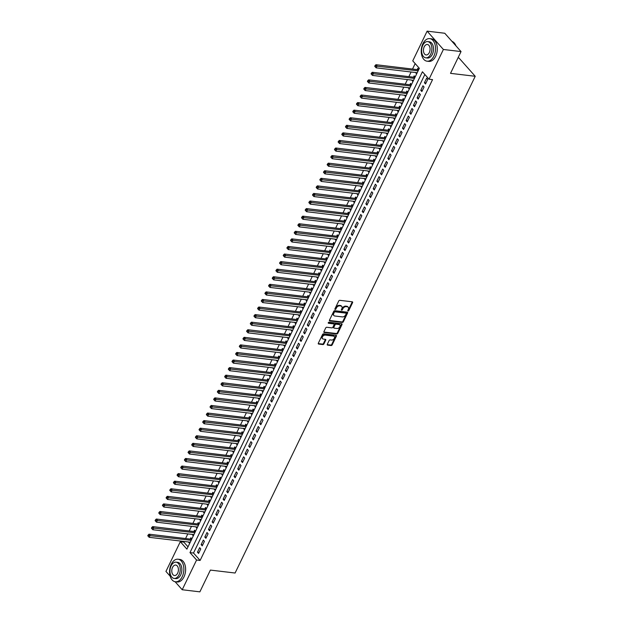 <?xml version="1.0" encoding="UTF-8"?>
<svg xmlns="http://www.w3.org/2000/svg" width="623" height="623" viewBox="0 0 623 623"><rect width="100%" height="100%" fill="white"/><g stroke="black" fill="none" stroke-linecap="round" stroke-linejoin="round"><path stroke-width="0.93" d="M348.047 310.994A0.623 0.428 138.4 0 0 348.787 310.534L352.602 302.638A0.896 0.607 138.4 0 0 352.268 301.812L339.792 300.325A0.896 0.607 138.4 0 0 338.741 300.987L334.925 308.883A0.623 0.428 138.4 0 0 335.898 309L336.389 307.98A2.858 1.955 138.4 0 1 339.761 305.862L340.797 305.986A2.858 1.955 138.4 0 1 341.778 306.469A2.858 1.955 138.4 0 1 341.863 308.626L341.373 309.654A0.623 0.428 138.4 0 0 342.339 309.763L342.837 308.743A2.858 1.955 138.4 0 1 346.201 306.633L347.245 306.757A2.858 1.955 138.4 0 1 348.226 307.24A2.858 1.955 138.4 0 1 348.312 309.397L347.813 310.418A0.623 0.428 138.4 0 0 348.047 310.994M347.782 310.488A0.623 0.428 138.4 0 0 348.343 310.036L352.159 302.139A0.896 0.607 138.4 0 0 352.252 301.805M334.894 308.953A0.623 0.428 138.4 0 0 335.454 308.502L335.953 307.482L336.389 307.98M341.342 309.724A0.623 0.428 138.4 0 0 341.902 309.273L342.393 308.253L342.837 308.743M327.293 344.309A0.896 0.607 138.4 0 0 327.628 345.134L331.125 345.555A0.896 0.607 138.4 0 0 332.176 344.893L336.412 336.116A0.896 0.607 138.4 0 0 336.085 335.291L323.61 333.811A0.896 0.607 138.4 0 0 322.558 334.473L318.314 343.242A0.896 0.607 138.4 0 0 318.649 344.067L322.878 344.574A0.896 0.607 138.4 0 0 323.929 343.912L325.743 340.158A0.896 0.607 138.4 0 0 325.408 339.333L323.314 339.083A2.383 1.635 138.4 0 1 322.488 338.678A2.383 1.635 138.4 0 1 322.753 336.342A2.383 1.635 138.4 0 1 325.237 335.104L333.445 336.085A2.383 1.635 138.4 0 1 334.271 336.482A2.383 1.635 138.4 0 1 334.014 338.819A2.383 1.635 138.4 0 1 331.529 340.057L330.159 339.893A0.896 0.607 138.4 0 0 329.108 340.555L327.293 344.309M170.165 576.182L165.944 571.423L180.312 541.699L186.908 549.128L419.349 68.304L412.753 60.867L427.121 31.15L444.767 33.253L461.043 51.577L450.515 73.35L475.224 76.286L235.097 573.02L210.387 570.084L199.866 591.85L182.212 589.747L175.094 581.726M461.043 51.577L443.389 49.482L429.029 79.199L422.425 71.77L189.984 552.601L196.58 560.03L182.212 589.747M424.847 74.487L193.512 553.022L200.115 560.451L432.557 79.619L429.029 79.199M200.115 560.451L196.58 560.03M342.3 322.434A0.896 0.607 138.4 0 0 343.351 321.772L347.587 313.003A0.896 0.607 138.4 0 0 347.252 312.178L334.785 310.698A0.896 0.607 138.4 0 0 333.733 311.352L329.489 320.129A0.896 0.607 138.4 0 0 329.824 320.954L342.3 322.434L341.856 321.943A0.896 0.607 138.4 0 0 342.907 321.281L347.151 312.512A0.896 0.607 138.4 0 0 347.237 312.178M342.004 324.56L337.759 333.336A0.896 0.607 138.4 0 1 336.708 333.99L324.24 332.511A0.896 0.607 138.4 0 1 323.905 331.685L325.72 327.932A0.896 0.607 138.4 0 1 326.771 327.27L331.833 327.869A0.896 0.607 138.4 0 0 332.884 327.207L334.084 324.723A0.896 0.607 138.4 0 0 333.749 323.898L328.485 323.267A0.623 0.428 138.4 0 1 328.991 322.231L341.669 323.734A0.896 0.607 138.4 0 1 342.004 324.56L341.56 324.069L337.323 332.838L337.759 333.336M188.808 542.026L190.124 542.477M191.861 538.879L190.872 537.758L190.233 539.09M192.468 534.456L193.784 534.908M195.521 531.31L194.532 530.189L193.893 531.512M196.128 526.887L197.444 527.331M199.181 523.733L198.192 522.619L197.553 523.943M199.788 519.309L201.104 519.761M202.841 516.163L201.852 515.042L201.213 516.374M203.448 511.74L204.765 512.192M206.501 508.594L205.512 507.472L204.874 508.796M207.109 504.163L208.425 504.614M210.169 501.017L209.172 499.903L208.534 501.227M210.769 496.593L212.085 497.045M213.829 493.447L212.832 492.326L212.194 493.657M214.429 489.024L215.745 489.476M217.489 485.87L216.493 484.756L215.854 486.08M218.097 481.447L219.405 481.898M221.149 478.3L220.153 477.187L219.514 478.511M221.757 473.877L223.065 474.329M224.81 470.731L223.813 469.61L223.174 470.941M225.417 466.308L226.725 466.759M228.47 463.154L227.473 462.04L226.834 463.364M229.077 458.73L230.385 459.182M232.13 455.584L231.133 454.471L230.494 455.795M232.737 451.161L234.046 451.613M235.79 448.015L234.793 446.893L234.155 448.217M236.397 443.592L237.713 444.043M239.45 440.438L238.461 439.324L237.815 440.648M240.057 436.014L241.374 436.466M243.11 432.868L242.121 431.755L241.475 433.078M243.718 428.445L245.034 428.897M246.77 425.299L245.781 424.177L245.135 425.501M247.378 420.875L248.694 421.319M250.43 417.721L249.441 416.608L248.795 417.932M251.038 413.298L252.354 413.75M254.091 410.152L253.102 409.038L252.455 410.362M254.698 405.729L256.014 406.18M257.751 402.583L256.762 401.461L256.123 402.785M258.358 398.159L259.674 398.603M261.411 395.005L260.422 393.892L259.783 395.216M262.018 390.582L263.334 391.034M265.071 387.436L264.082 386.322L263.443 387.646M265.678 383.013L266.994 383.464M268.731 379.866L267.742 378.745L267.103 380.069M269.338 375.443L270.655 375.887M272.391 372.289L271.402 371.176L270.764 372.499M272.999 367.866L274.315 368.318M276.051 364.72L275.062 363.606L274.424 364.93M276.659 360.296L277.975 360.748M279.711 357.15L278.722 356.029L278.084 357.353M280.319 352.727L281.635 353.171M283.379 349.573L282.383 348.459L281.744 349.783M283.979 345.15L285.295 345.601M287.039 342.004L286.043 340.89L285.404 342.214M287.639 337.58L288.955 338.032M290.7 334.434L289.703 333.313L289.064 334.637M291.307 330.011L292.615 330.455M294.36 326.857L293.363 325.743L292.724 327.067M294.967 322.434L296.275 322.885M298.02 319.288L297.023 318.166L296.384 319.498M298.627 314.864L299.936 315.316M301.68 311.718L300.683 310.597L300.045 311.921M302.287 307.295L303.596 307.739M305.34 304.141L304.343 303.027L303.705 304.351M305.948 299.718L307.256 300.169M309 296.571L308.003 295.45L307.365 296.782M309.608 292.148L310.924 292.6M312.66 289.002L311.671 287.881L311.025 289.204M313.268 284.571L314.584 285.023M316.32 281.425L315.331 280.311L314.685 281.635M316.928 277.001L318.244 277.453M319.981 273.855L318.992 272.734L318.345 274.065M320.588 269.432L321.904 269.884M323.641 266.286L322.652 265.164L322.005 266.488M324.248 261.855L325.564 262.306M327.301 258.709L326.312 257.595L325.665 258.919M327.908 254.285L329.224 254.737M330.961 251.139L329.972 250.018L329.333 251.349M331.568 246.716L332.884 247.167M334.621 243.562L333.632 242.448L332.994 243.772M335.229 239.139L336.545 239.59M338.281 235.992L337.292 234.879L336.654 236.203M338.889 231.569L340.205 232.021M341.941 228.423L340.952 227.302L340.314 228.633M342.549 224L343.865 224.451M345.601 220.846L344.612 219.732L343.974 221.056M346.209 216.422L347.525 216.874M349.262 213.276L348.273 212.163L347.634 213.487M349.869 208.853L351.185 209.305M352.922 205.707L351.933 204.585L351.294 205.909M353.529 201.284L354.845 201.735M356.582 198.13L355.593 197.016L354.954 198.34M357.189 193.706L358.505 194.158M360.25 190.56L359.253 189.447L358.614 190.77M360.849 186.137L362.165 186.589M363.91 182.991L362.913 181.869L362.274 183.193M364.517 178.567L365.826 179.011M367.57 175.413L366.573 174.3L365.935 175.624M368.177 170.99L369.486 171.442M371.23 167.844L370.233 166.73L369.595 168.054M371.838 163.421L373.146 163.872M374.89 160.275L373.893 159.153L373.255 160.477M375.498 155.851L376.806 156.295M378.55 152.697L377.554 151.584L376.915 152.908M379.158 148.274L380.466 148.726M382.211 145.128L381.214 144.014L380.575 145.338M382.818 140.705L384.134 141.156M385.871 137.558L384.882 136.437L384.235 137.761M386.478 133.135L387.794 133.579M389.531 129.981L388.542 128.868L387.895 130.191M390.138 125.558L391.454 126.01M393.191 122.412L392.202 121.298L391.556 122.622M393.798 117.988L395.114 118.44M396.851 114.842L395.862 113.721L395.216 115.045M397.458 110.419L398.775 110.863M400.511 107.265L399.522 106.151L398.876 107.475M401.119 102.842L402.435 103.293M404.171 99.696L403.182 98.574L402.544 99.906M404.779 95.272L406.095 95.724M407.831 92.126L406.842 91.005L406.204 92.329M408.439 87.703L409.755 88.147M411.492 84.549L410.502 83.435L409.864 84.759M412.099 80.126L413.415 80.577M415.152 76.979L414.163 75.858L413.524 77.19M425.525 83.98L427.721 79.433L426.623 78.194L424.427 82.742L425.525 83.98M421.864 91.55L424.061 87.01L422.962 85.772L420.759 90.312L421.864 91.55M418.204 99.119L420.4 94.579L419.295 93.341L417.099 97.881L418.204 99.119M414.544 106.697L416.74 102.149L415.634 100.91L413.438 105.458L414.544 106.697M410.884 114.266L413.08 109.726L411.974 108.488L409.778 113.028L410.884 114.266M407.216 121.835L409.42 117.295L408.314 116.057L406.118 120.597L407.216 121.835M403.556 129.413L405.752 124.865L404.654 123.627L402.458 128.174L403.556 129.413M399.896 136.982L402.092 132.442L400.994 131.204L398.798 135.744L399.896 136.982M396.236 144.552L398.432 140.011L397.334 138.773L395.138 143.313L396.236 144.552M392.576 152.129L394.772 147.581L393.674 146.343L391.478 150.891L392.576 152.129M388.916 159.698L391.112 155.158L390.014 153.92L387.818 158.46L388.916 159.698M385.255 167.276L387.451 162.728L386.353 161.489L384.157 166.03L385.255 167.276M381.595 174.845L383.791 170.297L382.693 169.059L380.497 173.607L381.595 174.845M377.935 182.414L380.131 177.874L379.033 176.636L376.837 181.176L377.935 182.414M374.275 189.992L376.471 185.444L375.373 184.206L373.177 188.753L374.275 189.992M370.615 197.561L372.811 193.013L371.713 191.775L369.517 196.323L370.615 197.561M366.955 205.131L369.151 200.59L368.053 199.352L365.857 203.892L366.955 205.131M363.295 212.708L365.491 208.16L364.393 206.922L362.197 211.47L363.295 212.708M359.635 220.277L361.831 215.737L360.733 214.491L358.536 219.039L359.635 220.277M355.974 227.847L358.17 223.307L357.072 222.068L354.876 226.608L355.974 227.847M352.314 235.424L354.51 230.876L353.412 229.638L351.216 234.186L352.314 235.424M348.654 242.993L350.85 238.453L349.752 237.215L347.548 241.755L348.654 242.993M344.994 250.563L347.19 246.023L346.084 244.784L343.888 249.325L344.994 250.563M341.334 258.14L343.53 253.592L342.424 252.354L340.228 256.902L341.334 258.14M337.674 265.709L339.87 261.169L338.764 259.931L336.568 264.471L337.674 265.709M334.006 273.279L336.21 268.739L335.104 267.501L332.908 272.041L334.006 273.279M330.346 280.856L332.542 276.308L331.444 275.07L329.248 279.618L330.346 280.856M326.686 288.426L328.882 283.886L327.784 282.647L325.588 287.187L326.686 288.426M323.026 295.995L325.222 291.455L324.124 290.217L321.927 294.757L323.026 295.995M319.365 303.572L321.561 299.024L320.463 297.786L318.267 302.334L319.365 303.572M315.705 311.142L317.901 306.602L316.803 305.363L314.607 309.904L315.705 311.142M312.045 318.711L314.241 314.171L313.143 312.933L310.947 317.473L312.045 318.711M308.385 326.288L310.581 321.741L309.483 320.502L307.287 325.05L308.385 326.288M304.725 333.858L306.921 329.318L305.823 328.08L303.627 332.62L304.725 333.858M301.065 341.427L303.261 336.887L302.163 335.649L299.967 340.189L301.065 341.427M297.405 349.005L299.601 344.457L298.503 343.218L296.307 347.766L297.405 349.005M293.745 356.574L295.941 352.034L294.843 350.796L292.646 355.336L293.745 356.574M290.084 364.144L292.28 359.603L291.182 358.365L288.986 362.905L290.084 364.144M286.424 371.721L288.62 367.173L287.522 365.935L285.326 370.483L286.424 371.721M282.764 379.29L284.96 374.75L283.862 373.512L281.666 378.052L282.764 379.29M279.104 386.86L281.3 382.32L280.202 381.081L278.006 385.621L279.104 386.86M275.444 394.437L277.64 389.889L276.542 388.651L274.346 393.199L275.444 394.437M271.784 402.006L273.98 397.466L272.874 396.228L270.678 400.768L271.784 402.006M268.124 409.584L270.32 405.036L269.214 403.797L267.018 408.345L268.124 409.584M264.464 417.153L266.66 412.605L265.554 411.367L263.358 415.915L264.464 417.153M260.803 424.722L262.999 420.182L261.894 418.944L259.698 423.484L260.803 424.722M257.135 432.3L259.332 427.752L258.234 426.514L256.037 431.061L257.135 432.3M253.475 439.869L255.671 435.329L254.573 434.083L252.377 438.631L253.475 439.869M249.815 447.439L252.011 442.898L250.913 441.66L248.717 446.2L249.815 447.439M246.155 455.016L248.351 450.468L247.253 449.23L245.057 453.778L246.155 455.016M242.495 462.585L244.691 458.045L243.593 456.807L241.397 461.347L242.495 462.585M238.835 470.155L241.031 465.615L239.933 464.376L237.737 468.917L238.835 470.155M235.175 477.732L237.371 473.184L236.273 471.946L234.077 476.494L235.175 477.732M231.515 485.301L233.711 480.761L232.613 479.523L230.417 484.063L231.515 485.301M227.854 492.871L230.051 488.331L228.953 487.093L226.756 491.633L227.854 492.871M224.194 500.448L226.39 495.9L225.292 494.662L223.096 499.21L224.194 500.448M220.534 508.018L222.73 503.477L221.632 502.239L219.436 506.779L220.534 508.018M216.874 515.587L219.07 511.047L217.972 509.809L215.776 514.349L216.874 515.587M213.214 523.164L215.41 518.616L214.312 517.378L212.116 521.926L213.214 523.164M209.554 530.734L211.75 526.194L210.652 524.955L208.456 529.495L209.554 530.734M205.894 538.303L208.09 533.763L206.992 532.525L204.796 537.065L205.894 538.303M202.234 545.88L204.43 541.332L203.332 540.094L201.136 544.642L202.234 545.88M199.664 547.672L197.468 552.212L198.573 553.45L200.77 548.91L199.664 547.672M415.167 63.593L412.527 69.06M411.102 72.003L408.867 76.629M407.442 79.573L405.207 84.206M403.782 87.142L401.547 91.776M400.122 94.719L397.887 99.345M396.462 102.289L394.219 106.922M392.802 109.858L390.559 114.492M389.141 117.436L386.899 122.069M385.481 125.005L383.238 129.639M381.821 132.574L379.578 137.208M378.161 140.152L375.918 144.785M374.501 147.721L372.258 152.355M370.841 155.291L368.598 159.924M367.181 162.868L364.938 167.501M363.521 170.437L361.278 175.071M359.853 178.007L357.618 182.64M356.192 185.584L353.957 190.217M352.532 193.153L350.297 197.787M348.872 200.731L346.637 205.356M345.212 208.3L342.977 212.934M341.552 215.87L339.317 220.503M337.892 223.447L335.657 228.073M334.232 231.016L331.997 235.65M330.572 238.586L328.337 243.219M326.911 246.163L324.676 250.789M323.251 253.732L321.009 258.366M319.591 261.302L317.348 265.935M315.931 268.879L313.688 273.505M312.271 276.448L310.028 281.082M308.611 284.018L306.368 288.651M304.951 291.595L302.708 296.221M301.291 299.165L299.048 303.798M297.63 306.734L295.388 311.368M293.97 314.311L291.728 318.937M290.31 321.881L288.067 326.514M286.65 329.45L284.407 334.084M282.982 337.027L280.747 341.661M279.322 344.597L277.087 349.23M275.662 352.166L273.427 356.8M272.002 359.744L269.767 364.377M268.342 367.313L266.107 371.947M264.682 374.882L262.447 379.516M261.021 382.46L258.786 387.093M257.361 390.029L255.126 394.663M253.701 397.599L251.466 402.232M250.041 405.176L247.798 409.809M246.381 412.745L244.138 417.379M242.721 420.323L240.478 424.948M239.061 427.892L236.818 432.526M235.401 435.461L233.158 440.095M231.74 443.039L229.498 447.664M228.08 450.608L225.838 455.242M224.42 458.178L222.177 462.811M220.76 465.755L218.517 470.381M217.1 473.324L214.857 477.958M213.44 480.894L211.197 485.527M209.772 488.471L207.537 493.097M206.112 496.04L203.877 500.674M202.452 503.61L200.217 508.243M198.792 511.187L196.557 515.813M195.131 518.757L192.896 523.39M191.471 526.326L189.236 530.96M187.811 533.903L185.576 538.529M184.151 541.473L183.84 542.119L188.021 546.83M418.812 69.41L417.823 68.289L417.184 69.612M415.759 72.556L416.616 73.95M411.967 80.406L412.956 81.52M408.306 87.975L409.295 89.097M404.646 95.553L405.635 96.666M400.986 103.122L401.975 104.236M397.326 110.692L398.315 111.813M393.666 118.269L394.655 119.382M390.006 125.838L390.995 126.952M386.346 133.408L387.335 134.529M382.686 140.985L383.675 142.099M379.018 148.554L380.014 149.668M375.358 156.124L376.354 157.245M371.697 163.701L372.694 164.815M368.037 171.27L369.034 172.384M364.377 178.84L365.374 179.961M360.717 186.417L361.714 187.531M357.057 193.987L358.054 195.1M353.397 201.556L354.386 202.677M349.737 209.133L350.726 210.247M346.077 216.703L347.066 217.816M342.416 224.272L343.405 225.394M338.756 231.849L339.745 232.963M335.096 239.419L336.085 240.54M331.436 246.988L332.425 248.11M327.776 254.566L328.765 255.679M324.116 262.135L325.105 263.256M320.456 269.704L321.445 270.826M316.796 277.282L317.785 278.395M313.135 284.851L314.124 285.973M309.475 292.428L310.464 293.542M305.807 299.998L306.804 301.111M302.147 307.567L303.144 308.689M298.487 315.145L299.484 316.258M294.827 322.714L295.824 323.828M291.167 330.283L292.164 331.405M287.507 337.861L288.504 338.974M283.847 345.43L284.843 346.544M280.186 353L281.175 354.121M276.526 360.577L277.515 361.69M272.866 368.146L273.855 369.26M269.206 375.716L270.195 376.837M265.546 383.293L266.535 384.407M261.886 390.862L262.875 391.976M258.226 398.432L259.215 399.553M254.566 406.009L255.555 407.123M250.905 413.579L251.894 414.692M247.245 421.148L248.234 422.269M243.585 428.725L244.574 429.839M239.925 436.295L240.914 437.408M236.265 443.864L237.254 444.986M232.597 451.441L233.594 452.555M228.937 459.011L229.934 460.132M225.277 466.58L226.274 467.702M221.617 474.158L222.613 475.271M217.957 481.727L218.953 482.848M214.296 489.296L215.293 490.418M210.636 496.874L211.633 497.987M206.976 504.443L207.965 505.565M203.316 512.013L204.305 513.134M199.656 519.59L200.645 520.703M195.996 527.159L196.985 528.281M192.336 534.736L193.325 535.85M188.676 542.306L189.665 543.42M475.224 76.286L458.949 57.962L458.014 57.846M427.121 31.15L443.389 49.482M183.84 542.119L180.312 541.699M193.512 553.022L189.984 552.601M415.627 72.836L417.075 73.008M424.427 82.742L426.031 82.929M420.759 90.312L422.371 90.506M417.099 97.881L418.711 98.076M413.438 105.458L415.05 105.645M409.778 113.028L411.39 113.222M406.118 120.597L407.73 120.792M402.458 128.174L404.062 128.361M398.798 135.744L400.402 135.939M395.138 143.313L396.742 143.508M391.478 150.891L393.082 151.078M387.818 158.46L389.422 158.655M384.157 166.03L385.762 166.224M380.497 173.607L382.101 173.794M376.837 181.176L378.441 181.371M373.177 188.753L374.781 188.94M369.517 196.323L371.121 196.51M365.857 203.892L367.461 204.087M362.197 211.47L363.801 211.656M358.536 219.039L360.141 219.226M354.876 226.608L356.481 226.803M351.216 234.186L352.82 234.373M347.548 241.755L349.16 241.942M343.888 249.325L345.5 249.519M340.228 256.902L341.84 257.089M336.568 264.471L338.18 264.666M332.908 272.041L334.52 272.235M329.248 279.618L330.852 279.805M325.588 287.187L327.192 287.382M321.927 294.757L323.532 294.952M318.267 302.334L319.872 302.521M314.607 309.904L316.211 310.098M310.947 317.473L312.551 317.668M307.287 325.05L308.891 325.237M303.627 332.62L305.231 332.814M299.967 340.189L301.571 340.384M296.307 347.766L297.911 347.953M292.646 355.336L294.251 355.531M288.986 362.905L290.591 363.1M285.326 370.483L286.93 370.669M281.666 378.052L283.27 378.247M278.006 385.621L279.61 385.816M274.346 393.199L275.95 393.386M270.678 400.768L272.29 400.963M267.018 408.345L268.63 408.532M263.358 415.915L264.97 416.102M259.698 423.484L261.31 423.679M256.037 431.061L257.642 431.248M252.377 438.631L253.982 438.818M248.717 446.2L250.321 446.395M245.057 453.778L246.661 453.965M241.397 461.347L243.001 461.534M237.737 468.917L239.341 469.111M234.077 476.494L235.681 476.681M230.417 484.063L232.021 484.25M226.756 491.633L228.361 491.827M223.096 499.21L224.701 499.397M219.436 506.779L221.04 506.974M215.776 514.349L217.38 514.543M212.116 521.926L213.72 522.113M208.456 529.495L210.06 529.69M204.796 537.065L206.4 537.26M201.136 544.642L202.74 544.829M197.468 552.212L199.08 552.406M348.226 307.24L347.782 306.742A2.858 1.955 138.4 0 0 346.801 306.259L347.245 306.757M342.393 308.253A2.858 1.955 138.4 0 1 345.765 306.134L346.801 306.259M341.778 306.469L341.342 305.979A2.858 1.955 138.4 0 0 340.36 305.488L340.797 305.986M335.953 307.482A2.858 1.955 138.4 0 1 339.317 305.371L340.36 305.488M329.403 320.456L341.856 321.943M346.224 313.704A0.623 0.428 138.4 0 0 345.991 313.128L335.042 311.827A0.623 0.428 138.4 0 0 334.31 312.287L333.788 313.369A2.858 1.955 138.4 0 0 333.866 315.526A2.858 1.955 138.4 0 0 334.855 316.009L342.339 316.897A2.858 1.955 138.4 0 0 345.703 314.786L346.224 313.704M345.843 312.964A0.623 0.428 138.4 0 0 345.555 312.637L345.991 313.128M333.866 315.526L333.43 315.028A2.858 1.955 138.4 0 1 333.344 312.871L333.866 311.796A0.623 0.428 138.4 0 1 334.606 311.329L345.555 312.637M324.24 332.511L323.82 332.036L336.272 333.5A0.896 0.607 138.4 0 0 337.323 332.838M334.06 324.046L333.617 323.547A0.896 0.607 138.4 0 0 333.313 323.399L328.212 322.792M337.082 328.492A2.383 1.635 138.4 0 0 339.566 327.254A2.383 1.635 138.4 0 0 339.823 324.926A2.383 1.635 138.4 0 0 338.998 324.521L336.109 324.178A0.896 0.607 138.4 0 0 335.057 324.84L333.85 327.324A0.896 0.607 138.4 0 0 334.185 328.15L337.082 328.492M339.823 324.926L339.387 324.427A2.383 1.635 138.4 0 0 338.562 324.022L338.998 324.521M333.881 328.002L333.437 327.503A0.896 0.607 138.4 0 1 333.414 326.834L334.613 324.342A0.896 0.607 138.4 0 1 335.665 323.68L338.562 324.022M334.271 336.482L333.835 335.992A2.383 1.635 138.4 0 0 333.009 335.587L333.445 336.085M322.488 338.678L322.052 338.18A2.383 1.635 138.4 0 1 322.309 335.852A2.383 1.635 138.4 0 1 324.793 334.606L333.009 335.587M318.649 344.067L318.228 343.592L322.441 344.075A0.896 0.607 138.4 0 0 323.493 343.413L325.307 339.66A0.896 0.607 138.4 0 0 325.393 339.325M327.2 344.644L330.681 345.056A0.896 0.607 138.4 0 0 331.74 344.394L335.976 335.626A0.896 0.607 138.4 0 0 336.062 335.291M418.788 69.465L418.033 69.659A0.911 0.623 -41.6 0 1 417.745 69.683L375.957 64.706L377.055 65.945L376.136 67.837L417.208 72.727M418.126 70.835L375.529 66.03L375.093 65.54L374.727 66.295L375.163 66.793L375.529 66.03M376.136 67.837L375.163 66.793M375.093 65.54L375.957 64.706M455.95 45.837A11.362 7.079 -83.2 0 0 451.987 41.383M433.881 56.101A11.362 7.079 -83.2 0 0 429.722 38.626A11.362 7.079 -83.2 0 0 422.885 43.711A11.362 7.079 -83.2 0 0 427.035 61.186A11.362 7.079 -83.2 0 0 433.881 56.101M427.035 61.186L428.803 61.397A11.362 7.079 -83.2 0 0 435.641 56.311A11.362 7.079 -83.2 0 0 431.49 38.836L429.722 38.626M427.721 41.593L429.348 41.788A8.177 5.093 96.8 0 1 432.339 54.365A8.177 5.093 96.8 0 1 427.409 58.025L425.789 57.838A8.177 5.093 -83.2 0 0 430.711 54.17A8.177 5.093 -83.2 0 0 427.721 41.593A8.177 5.093 -83.2 0 0 422.799 45.253A8.177 5.093 -83.2 0 0 425.789 57.838M424.201 46.842A5.272 3.286 -83.2 0 0 426.132 54.949A5.272 3.286 -83.2 0 0 429.309 52.589A5.272 3.286 -83.2 0 0 427.378 44.482A5.272 3.286 -83.2 0 0 424.201 46.842M182.22 576.68A11.362 7.079 -83.2 0 0 178.061 559.213A11.362 7.079 -83.2 0 0 171.224 564.298A11.362 7.079 -83.2 0 0 175.375 581.773A11.362 7.079 -83.2 0 0 182.22 576.68M175.375 581.773L177.142 581.983A11.362 7.079 -83.2 0 0 183.98 576.89A11.362 7.079 -83.2 0 0 179.829 559.423L178.061 559.213M176.06 562.172L177.687 562.367A8.177 5.093 96.8 0 1 180.678 574.951A8.177 5.093 96.8 0 1 175.756 578.611L174.129 578.417A8.177 5.093 -83.2 0 0 179.05 574.756A8.177 5.093 -83.2 0 0 176.06 562.172A8.177 5.093 -83.2 0 0 171.138 565.84A8.177 5.093 -83.2 0 0 174.129 578.417M172.548 567.421A5.272 3.286 -83.2 0 0 174.471 575.527A5.272 3.286 -83.2 0 0 177.648 573.168A5.272 3.286 -83.2 0 0 175.717 565.061A5.272 3.286 -83.2 0 0 172.548 567.421M415.128 77.034L414.373 77.229A0.911 0.623 -41.6 0 1 414.085 77.252L372.297 72.284L373.395 73.522L372.476 75.414L413.547 80.297M414.466 78.405L371.869 73.607L371.433 73.109L371.067 73.864L371.503 74.363L371.869 73.607M372.476 75.414L371.503 74.363M371.433 73.109L372.297 72.284M411.468 84.611L410.713 84.806A0.911 0.623 -41.6 0 1 410.425 84.829L368.637 79.853L369.735 81.091L368.816 82.984L409.887 87.874M410.806 85.982L368.209 81.177L367.772 80.686L367.406 81.442L367.843 81.932L368.209 81.177M368.816 82.984L367.843 81.932M367.772 80.686L368.637 79.853M407.808 92.181L407.053 92.375A0.911 0.623 -41.6 0 1 406.764 92.399L364.977 87.422L366.075 88.661L365.156 90.553L406.227 95.444M407.146 93.551L364.548 88.754L364.112 88.256L363.746 89.011L364.182 89.51L364.548 88.754M365.156 90.553L364.182 89.51M364.112 88.256L364.977 87.422M404.148 99.75L403.393 99.945A0.911 0.623 -41.6 0 1 403.104 99.968L361.317 95L362.415 96.238L361.496 98.13L402.567 103.013M403.486 101.121L360.888 96.324L360.452 95.825L360.086 96.581L360.522 97.079L360.888 96.324M361.496 98.13L360.522 97.079M360.452 95.825L361.317 95M400.48 107.327L399.732 107.522A0.911 0.623 -41.6 0 1 399.444 107.545L357.649 102.569L358.755 103.807L357.836 105.7L398.907 110.59M399.818 108.698L357.228 103.893L356.792 103.402L356.426 104.158L356.862 104.648L357.228 103.893M357.836 105.7L356.862 104.648M356.792 103.402L357.649 102.569M396.82 114.897L396.072 115.091A0.911 0.623 -41.6 0 1 395.784 115.115L353.989 110.139L355.094 111.377L354.176 113.269L395.247 118.16M396.158 116.267L353.568 111.47L353.132 110.972L352.766 111.727L353.202 112.226L353.568 111.47M354.176 113.269L353.202 112.226M353.132 110.972L353.989 110.139M393.16 122.466L392.412 122.661A0.911 0.623 -41.6 0 1 392.124 122.684L350.328 117.716L351.434 118.954L350.515 120.846L391.587 125.729M392.498 123.837L349.908 119.04L349.472 118.541L349.106 119.305L349.542 119.795L349.908 119.04M350.515 120.846L349.542 119.795M349.472 118.541L350.328 117.716M389.5 130.043L388.752 130.238A0.911 0.623 -41.6 0 1 388.464 130.262L346.668 125.285L347.774 126.524L346.855 128.416L387.927 133.306M388.838 131.414L346.248 126.609L345.812 126.119L345.446 126.874L345.882 127.365L346.248 126.609M346.855 128.416L345.882 127.365M345.812 126.119L346.668 125.285M385.839 137.613L385.092 137.808A0.911 0.623 -41.6 0 1 384.804 137.831L343.008 132.855L344.106 134.093L343.195 135.985L384.266 140.876M385.178 138.984L342.588 134.186L342.152 133.688L341.786 134.443L342.222 134.942L342.588 134.186M343.195 135.985L342.222 134.942M342.152 133.688L343.008 132.855M382.179 145.182L381.432 145.377A0.911 0.623 -41.6 0 1 381.144 145.4L339.348 140.432L340.446 141.67L339.535 143.563L380.606 148.445M381.517 146.553L338.928 141.756L338.484 141.257L338.118 142.021L338.562 142.511L338.928 141.756M339.535 143.563L338.562 142.511M338.484 141.257L339.348 140.432M378.519 152.76L377.772 152.954A0.911 0.623 -41.6 0 1 377.483 152.978L335.688 148.001L336.786 149.24L335.875 151.132L376.946 156.023M377.857 154.13L335.267 149.325L334.824 148.835L334.458 149.59L334.901 150.088L335.267 149.325M335.875 151.132L334.901 150.088M334.824 148.835L335.688 148.001M374.859 160.329L374.112 160.524A0.911 0.623 -41.6 0 1 373.823 160.547L332.028 155.571L333.126 156.809L332.215 158.709L373.286 163.592M374.197 161.7L331.607 156.903L331.163 156.404L330.797 157.16L331.241 157.658L331.607 156.903M332.215 158.709L331.241 157.658M331.163 156.404L332.028 155.571M371.199 167.899L370.451 168.093A0.911 0.623 -41.6 0 1 370.163 168.117L328.368 163.148L329.466 164.386L328.555 166.279L369.626 171.161M370.537 169.269L327.947 164.472L327.503 163.974L327.137 164.737L327.581 165.227L327.947 164.472M328.555 166.279L327.581 165.227M327.503 163.974L328.368 163.148M367.539 175.476L366.791 175.67A0.911 0.623 -41.6 0 1 366.503 175.694L324.708 170.718L325.806 171.956L324.894 173.848L365.958 178.739M366.877 176.846L324.287 172.041L323.843 171.551L323.477 172.306L323.921 172.805L324.287 172.041M324.894 173.848L323.921 172.805M323.843 171.551L324.708 170.718M363.879 183.045L363.131 183.24A0.911 0.623 -41.6 0 1 362.835 183.263L321.047 178.287L322.146 179.525L321.234 181.425L362.298 186.308M363.217 184.416L320.627 179.619L320.183 179.12L319.817 179.876L320.261 180.374L320.627 179.619M321.234 181.425L320.261 180.374M320.183 179.12L321.047 178.287M360.219 190.622L359.471 190.809A0.911 0.623 -41.6 0 1 359.175 190.833L317.387 185.864L318.485 187.102L317.574 188.995L358.638 193.878M359.557 191.985L316.967 187.188L316.523 186.69L316.157 187.453L316.601 187.944L316.967 187.188M317.574 188.995L316.601 187.944M316.523 186.69L317.387 185.864M356.558 198.192L355.811 198.387A0.911 0.623 -41.6 0 1 355.515 198.41L313.727 193.434L314.825 194.672L313.914 196.564L354.978 201.455M355.897 199.562L313.307 194.758L312.863 194.267L312.497 195.022L312.941 195.521L313.307 194.758M313.914 196.564L312.941 195.521M312.863 194.267L313.727 193.434M352.898 205.761L352.151 205.956A0.911 0.623 -41.6 0 1 351.855 205.979L310.067 201.003L311.165 202.241L310.246 204.142L351.317 209.024M352.236 207.132L309.647 202.335L309.203 201.836L308.837 202.592L309.281 203.09L309.647 202.335M310.246 204.142L309.281 203.09M309.203 201.836L310.067 201.003M349.238 213.339L348.491 213.525A0.911 0.623 -41.6 0 1 348.195 213.549L306.407 208.58L307.505 209.819L306.586 211.711L347.657 216.602M348.576 214.701L305.979 209.904L305.543 209.406L305.177 210.169L305.613 210.66L305.979 209.904M306.586 211.711L305.613 210.66M305.543 209.406L306.407 208.58M345.578 220.908L344.823 221.103A0.911 0.623 -41.6 0 1 344.535 221.126L302.747 216.15L303.845 217.388L302.926 219.28L343.997 224.171M344.916 222.279L302.319 217.474L301.882 216.983L301.516 217.739L301.953 218.237L302.319 217.474M302.926 219.28L301.953 218.237M301.882 216.983L302.747 216.15M341.918 228.477L341.163 228.672A0.911 0.623 -41.6 0 1 340.874 228.696L299.087 223.727L300.185 224.965L299.266 226.858L340.337 231.74M341.256 229.848L298.658 225.051L298.222 224.553L297.856 225.308L298.292 225.806L298.658 225.051M299.266 226.858L298.292 225.806M298.222 224.553L299.087 223.727M338.258 236.055L337.502 236.242A0.911 0.623 -41.6 0 1 337.214 236.265L295.427 231.297L296.525 232.535L295.606 234.427L336.677 239.318M337.596 237.418L294.998 232.62L294.562 232.122L294.196 232.885L294.632 233.376L294.998 232.62M295.606 234.427L294.632 233.376M294.562 232.122L295.427 231.297M334.598 243.624L333.842 243.819A0.911 0.623 -41.6 0 1 333.554 243.842L291.766 238.866L292.865 240.104L291.946 241.997L333.017 246.887M333.936 244.995L291.338 240.19L290.902 239.699L290.536 240.455L290.972 240.953L291.338 240.19M291.946 241.997L290.972 240.953M290.902 239.699L291.766 238.866M330.938 251.194L330.182 251.388A0.911 0.623 -41.6 0 1 329.894 251.412L288.106 246.443L289.204 247.681L288.285 249.574L329.357 254.457M330.276 252.564L287.678 247.767L287.242 247.269L286.876 248.024L287.312 248.522L287.678 247.767M288.285 249.574L287.312 248.522M287.242 247.269L288.106 246.443M327.27 258.771L326.522 258.966A0.911 0.623 -41.6 0 1 326.234 258.989L284.438 254.013L285.544 255.251L284.625 257.143L325.697 262.034M326.608 260.134L284.018 255.337L283.582 254.838L283.216 255.601L283.652 256.092L284.018 255.337M284.625 257.143L283.652 256.092M283.582 254.838L284.438 254.013M323.61 266.34L322.862 266.535A0.911 0.623 -41.6 0 1 322.574 266.558L280.778 261.582L281.884 262.82L280.965 264.713L322.036 269.603M322.948 267.711L280.358 262.906L279.922 262.415L279.556 263.171L279.992 263.669L280.358 262.906M280.965 264.713L279.992 263.669M279.922 262.415L280.778 261.582M319.949 273.91L319.202 274.104A0.911 0.623 -41.6 0 1 318.914 274.128L277.118 269.159L278.224 270.398L277.305 272.29L318.376 277.173M319.288 275.28L276.698 270.483L276.262 269.985L275.896 270.74L276.332 271.239L276.698 270.483M277.305 272.29L276.332 271.239M276.262 269.985L277.118 269.159M316.289 281.487L315.542 281.682A0.911 0.623 -41.6 0 1 315.254 281.705L273.458 276.729L274.564 277.967L273.645 279.859L314.716 284.75M315.627 282.858L273.038 278.053L272.601 277.562L272.235 278.317L272.672 278.808L273.038 278.053M273.645 279.859L272.672 278.808M272.601 277.562L273.458 276.729M312.629 289.056L311.882 289.251A0.911 0.623 -41.6 0 1 311.593 289.274L269.798 284.298L270.896 285.536L269.985 287.429L311.056 292.319M311.967 290.427L269.377 285.622L268.941 285.132L268.575 285.887L269.011 286.385L269.377 285.622M269.985 287.429L269.011 286.385M268.941 285.132L269.798 284.298M308.969 296.626L308.221 296.821A0.911 0.623 -41.6 0 1 307.933 296.844L266.138 291.876L267.236 293.114L266.325 295.006L307.396 299.889M308.307 297.996L265.717 293.199L265.273 292.701L264.907 293.456L265.351 293.955L265.717 293.199M266.325 295.006L265.351 293.955M265.273 292.701L266.138 291.876M305.309 304.203L304.561 304.398A0.911 0.623 -41.6 0 1 304.273 304.421L262.478 299.445L263.576 300.683L262.665 302.576L303.736 307.466M304.647 305.574L262.057 300.769L261.613 300.278L261.247 301.034L261.691 301.524L262.057 300.769M262.665 302.576L261.691 301.524M261.613 300.278L262.478 299.445M301.649 311.773L300.901 311.967A0.911 0.623 -41.6 0 1 300.613 311.991L258.818 307.014L259.916 308.253L259.004 310.145L300.076 315.036M300.987 313.143L258.397 308.346L257.953 307.848L257.587 308.603L258.031 309.101L258.397 308.346M259.004 310.145L258.031 309.101M257.953 307.848L258.818 307.014M297.989 319.342L297.241 319.537A0.911 0.623 -41.6 0 1 296.953 319.56L255.157 314.592L256.255 315.83L255.344 317.722L296.416 322.605M297.327 320.713L254.737 315.916L254.293 315.417L253.927 316.173L254.371 316.671L254.737 315.916M255.344 317.722L254.371 316.671M254.293 315.417L255.157 314.592M294.329 326.919L293.581 327.114A0.911 0.623 -41.6 0 1 293.293 327.137L251.497 322.161L252.595 323.399L251.684 325.292L292.755 330.182M293.667 328.29L251.077 323.485L250.633 322.994L250.267 323.75L250.711 324.24L251.077 323.485M251.684 325.292L250.711 324.24M250.633 322.994L251.497 322.161M290.668 334.489L289.921 334.683A0.911 0.623 -41.6 0 1 289.633 334.707L247.837 329.731L248.935 330.969L248.024 332.861L289.088 337.752M290.007 335.859L247.417 331.062L246.973 330.564L246.607 331.319L247.051 331.818L247.417 331.062M248.024 332.861L247.051 331.818M246.973 330.564L247.837 329.731M287.008 342.058L286.261 342.253A0.911 0.623 -41.6 0 1 285.965 342.276L244.177 337.308L245.275 338.546L244.364 340.438L285.427 345.321M286.346 343.429L243.757 338.632L243.313 338.133L242.947 338.896L243.391 339.387L243.757 338.632M244.364 340.438L243.391 339.387M243.313 338.133L244.177 337.308M283.348 349.635L282.601 349.83A0.911 0.623 -41.6 0 1 282.305 349.853L240.517 344.877L241.615 346.115L240.704 348.008L281.767 352.898M282.686 351.006L240.096 346.201L239.653 345.71L239.287 346.466L239.73 346.956L240.096 346.201M240.704 348.008L239.73 346.956M239.653 345.71L240.517 344.877M279.688 357.205L278.94 357.4A0.911 0.623 -41.6 0 1 278.645 357.423L236.857 352.447L237.955 353.685L237.036 355.577L278.107 360.468M279.026 358.575L236.436 353.778L235.992 353.28L235.626 354.035L236.07 354.534L236.436 353.778M237.036 355.577L236.07 354.534M235.992 353.28L236.857 352.447M276.028 364.774L275.28 364.969A0.911 0.623 -41.6 0 1 274.984 364.992L233.197 360.024L234.295 361.262L233.376 363.154L274.447 368.037M275.366 366.145L232.768 361.348L232.332 360.849L231.966 361.613L232.402 362.103L232.768 361.348M233.376 363.154L232.402 362.103M232.332 360.849L233.197 360.024M272.368 372.352L271.612 372.546A0.911 0.623 -41.6 0 1 271.324 372.57L229.537 367.593L230.635 368.832L229.716 370.724L270.787 375.614M271.706 373.722L229.108 368.917L228.672 368.427L228.306 369.182L228.742 369.68L229.108 368.917M229.716 370.724L228.742 369.68M228.672 368.427L229.537 367.593M268.708 379.921L267.952 380.116A0.911 0.623 -41.6 0 1 267.664 380.139L225.876 375.163L226.974 376.401L226.056 378.301L267.127 383.184M268.046 381.292L225.448 376.494L225.012 375.996L224.646 376.751L225.082 377.25L225.448 376.494M226.056 378.301L225.082 377.25M225.012 375.996L225.876 375.163M265.048 387.49L264.292 387.685A0.911 0.623 -41.6 0 1 264.004 387.708L222.216 382.74L223.314 383.978L222.395 385.871L263.467 390.753M264.386 388.861L221.788 384.064L221.352 383.566L220.986 384.329L221.422 384.819L221.788 384.064M222.395 385.871L221.422 384.819M221.352 383.566L222.216 382.74M261.387 395.068L260.632 395.262A0.911 0.623 -41.6 0 1 260.344 395.286L218.556 390.31L219.654 391.548L218.735 393.44L259.807 398.331M260.726 396.438L218.128 391.633L217.692 391.143L217.326 391.898L217.762 392.397L218.128 391.633M218.735 393.44L217.762 392.397M217.692 391.143L218.556 390.31M257.727 402.637L256.972 402.832A0.911 0.623 -41.6 0 1 256.684 402.855L214.896 397.879L215.994 399.117L215.075 401.017L256.146 405.9M257.065 404.008L214.468 399.211L214.032 398.712L213.666 399.468L214.102 399.966L214.468 399.211M215.075 401.017L214.102 399.966M214.032 398.712L214.896 397.879M254.059 410.214L253.312 410.401A0.911 0.623 -41.6 0 1 253.024 410.425L211.228 405.456L212.334 406.694L211.415 408.587L252.486 413.47M253.397 411.577L210.808 406.78L210.372 406.282L210.006 407.045L210.442 407.535L210.808 406.78M211.415 408.587L210.442 407.535M210.372 406.282L211.228 405.456M250.399 417.784L249.652 417.978A0.911 0.623 -41.6 0 1 249.364 418.002L207.568 413.026L208.674 414.264L207.755 416.156L248.826 421.047M249.737 419.154L207.148 414.35L206.711 413.859L206.345 414.614L206.781 415.113L207.148 414.35M207.755 416.156L206.781 415.113M206.711 413.859L207.568 413.026M246.739 425.353L245.992 425.548A0.911 0.623 -41.6 0 1 245.703 425.571L203.908 420.595L205.014 421.833L204.095 423.733L245.166 428.616M246.077 426.724L203.487 421.927L203.051 421.428L202.685 422.184L203.121 422.682L203.487 421.927M204.095 423.733L203.121 422.682M203.051 421.428L203.908 420.595M243.079 432.93L242.331 433.117A0.911 0.623 -41.6 0 1 242.043 433.141L200.248 428.172L201.354 429.411L200.435 431.303L241.506 436.193M242.417 434.293L199.827 429.496L199.391 428.998L199.025 429.761L199.461 430.252L199.827 429.496M200.435 431.303L199.461 430.252M199.391 428.998L200.248 428.172M239.419 440.5L238.671 440.695A0.911 0.623 -41.6 0 1 238.383 440.718L196.588 435.742L197.686 436.98L196.775 438.872L237.846 443.763M238.757 441.871L196.167 437.066L195.731 436.575L195.365 437.33L195.801 437.829L196.167 437.066M196.775 438.872L195.801 437.829M195.731 436.575L196.588 435.742M235.759 448.069L235.011 448.264A0.911 0.623 -41.6 0 1 234.723 448.287L192.928 443.311L194.026 444.557L193.114 446.45L234.186 451.332M235.097 449.44L192.507 444.643L192.063 444.144L191.697 444.9L192.141 445.398L192.507 444.643M193.114 446.45L192.141 445.398M192.063 444.144L192.928 443.311M232.099 455.647L231.351 455.834A0.911 0.623 -41.6 0 1 231.063 455.857L189.267 450.888L190.365 452.127L189.454 454.019L230.526 458.91M231.437 457.009L188.847 452.212L188.403 451.714L188.037 452.477L188.481 452.968L188.847 452.212M189.454 454.019L188.481 452.968M188.403 451.714L189.267 450.888M228.439 463.216L227.691 463.411A0.911 0.623 -41.6 0 1 227.403 463.434L185.607 458.458L186.705 459.696L185.794 461.588L226.865 466.479M227.777 464.587L185.187 459.782L184.743 459.291L184.377 460.047L184.821 460.545L185.187 459.782M185.794 461.588L184.821 460.545M184.743 459.291L185.607 458.458M224.778 470.786L224.031 470.98A0.911 0.623 -41.6 0 1 223.743 471.004L181.947 466.035L183.045 467.273L182.134 469.166L223.205 474.048M224.116 472.156L181.527 467.359L181.083 466.861L180.717 467.616L181.161 468.114L181.527 467.359M182.134 469.166L181.161 468.114M181.083 466.861L181.947 466.035M221.118 478.363L220.371 478.557A0.911 0.623 -41.6 0 1 220.083 478.581L178.287 473.605L179.385 474.843L178.474 476.735L219.545 481.626M220.456 479.726L177.867 474.928L177.423 474.43L177.057 475.193L177.5 475.684L177.867 474.928M178.474 476.735L177.5 475.684M177.423 474.43L178.287 473.605M217.458 485.932L216.711 486.127A0.911 0.623 -41.6 0 1 216.422 486.15L174.627 481.174L175.725 482.412L174.814 484.305L215.877 489.195M216.796 487.303L174.206 482.498L173.762 482.007L173.396 482.763L173.84 483.261L174.206 482.498M174.814 484.305L173.84 483.261M173.762 482.007L174.627 481.174M213.798 493.502L213.05 493.696A0.911 0.623 -41.6 0 1 212.755 493.72L170.967 488.751L172.065 489.99L171.154 491.882L212.217 496.765M213.136 494.872L170.546 490.075L170.102 489.577L169.736 490.332L170.18 490.831L170.546 490.075M171.154 491.882L170.18 490.831M170.102 489.577L170.967 488.751M210.138 501.079L209.39 501.274A0.911 0.623 -41.6 0 1 209.094 501.297L167.307 496.321L168.405 497.559L167.494 499.451L208.557 504.342M209.476 502.45L166.886 497.645L166.442 497.154L166.076 497.909L166.52 498.4L166.886 497.645M167.494 499.451L166.52 498.4M166.442 497.154L167.307 496.321M206.478 508.648L205.73 508.843A0.911 0.623 -41.6 0 1 205.434 508.866L163.647 503.89L164.745 505.128L163.833 507.021L204.897 511.911M205.816 510.019L163.226 505.214L162.782 504.723L162.416 505.479L162.86 505.977L163.226 505.214M163.833 507.021L162.86 505.977M162.782 504.723L163.647 503.89M202.818 516.218L202.07 516.412A0.911 0.623 -41.6 0 1 201.774 516.436L159.986 511.467L161.084 512.706L160.166 514.598L201.237 519.481M202.156 517.588L159.566 512.791L159.122 512.293L158.756 513.048L159.2 513.547L159.566 512.791M160.166 514.598L159.2 513.547M159.122 512.293L159.986 511.467M199.158 523.795L198.41 523.99A0.911 0.623 -41.6 0 1 198.114 524.013L156.326 519.037L157.424 520.275L156.505 522.167L197.577 527.058M198.496 525.166L155.898 520.361L155.462 519.87L155.096 520.626L155.532 521.116L155.898 520.361M156.505 522.167L155.532 521.116M155.462 519.87L156.326 519.037M195.497 531.364L194.742 531.559A0.911 0.623 -41.6 0 1 194.454 531.583L152.666 526.606L153.764 527.845L152.845 529.737L193.917 534.627M194.835 532.735L152.238 527.938L151.802 527.44L151.436 528.195L151.872 528.693L152.238 527.938M152.845 529.737L151.872 528.693M151.802 527.44L152.666 526.606M191.837 538.934L191.082 539.129A0.911 0.623 -41.6 0 1 190.794 539.152L149.006 534.184L150.104 535.422L149.185 537.314L190.256 542.197M191.175 540.305L148.578 535.507L148.142 535.009L147.776 535.764L148.212 536.263L148.578 535.507M149.185 537.314L148.212 536.263M148.142 535.009L149.006 534.184M348.343 310.036L348.787 310.534M335.454 308.502L335.898 309M341.902 309.273L342.339 309.763M345.765 306.134L346.201 306.633M339.317 305.371L339.761 305.862M352.159 302.139L352.602 302.638M329.403 320.479L329.824 320.954M347.151 312.512L347.587 313.003M342.907 321.281L343.351 321.772M334.606 311.329L335.042 311.827M333.866 311.796L334.31 312.287M333.344 312.871L333.788 313.369M336.272 333.5L336.708 333.99M333.313 323.399L333.749 323.898M335.665 323.68L336.109 324.178M334.613 324.342L335.057 324.84M333.414 326.834L333.85 327.324M324.793 334.606L325.237 335.104M325.307 339.66L325.743 340.158M323.493 343.413L323.929 343.912M322.441 344.075L322.878 344.574M335.976 335.626L336.412 336.116M331.74 344.394L332.176 344.893M330.681 345.056L331.125 345.555M327.2 344.659L327.628 345.134M418.033 69.659L418.461 70.134M417.745 69.683L418.352 70.36M414.373 77.229L414.801 77.711M414.085 77.252L414.692 77.937M410.713 84.806L411.141 85.281M410.425 84.829L411.032 85.507M407.053 92.375L407.481 92.85M406.764 92.399L407.372 93.076M403.393 99.945L403.821 100.428M403.104 99.968L403.712 100.653M399.732 107.522L400.161 107.997M399.444 107.545L400.052 108.223M396.072 115.091L396.501 115.567M395.784 115.115L396.392 115.792M392.412 122.661L392.84 123.144M392.124 122.684L392.731 123.37M388.752 130.238L389.18 130.713M388.464 130.262L389.071 130.939M385.092 137.808L385.52 138.283M384.804 137.831L385.403 138.516M381.432 145.377L381.86 145.86M381.144 145.4L381.743 146.086M377.772 152.954L378.192 153.429M377.483 152.978L378.083 153.655M374.112 160.524L374.532 160.999M373.823 160.547L374.423 161.232M370.451 168.093L370.872 168.576M370.163 168.117L370.763 168.802M366.791 175.67L367.212 176.145M366.503 175.694L367.103 176.371M363.131 183.24L363.552 183.715M362.835 183.263L363.443 183.949M359.471 190.809L359.892 191.292M359.175 190.833L359.783 191.518M355.811 198.387L356.231 198.862M355.515 198.41L356.122 199.087M352.151 205.956L352.571 206.439M351.855 205.979L352.462 206.665M348.491 213.525L348.911 214.008M348.195 213.549L348.802 214.234M344.823 221.103L345.251 221.578M344.535 221.126L345.142 221.804M341.163 228.672L341.591 229.155M340.874 228.696L341.482 229.381M337.502 236.242L337.931 236.724M337.214 236.265L337.822 236.95M333.842 243.819L334.271 244.294M333.554 243.842L334.162 244.52M330.182 251.388L330.611 251.871M329.894 251.412L330.502 252.097M326.522 258.966L326.95 259.441M326.234 258.989L326.841 259.666M322.862 266.535L323.29 267.01M322.574 266.558L323.181 267.236M319.202 274.104L319.63 274.587M318.914 274.128L319.521 274.813M315.542 281.682L315.97 282.157M315.254 281.705L315.861 282.383M311.882 289.251L312.31 289.726M311.593 289.274L312.201 289.952M308.221 296.821L308.65 297.303M307.933 296.844L308.533 297.529M304.561 304.398L304.982 304.873M304.273 304.421L304.873 305.099M300.901 311.967L301.322 312.442M300.613 311.991L301.213 312.668M297.241 319.537L297.662 320.02M296.953 319.56L297.553 320.245M293.581 327.114L294.001 327.589M293.293 327.137L293.892 327.815M289.921 334.683L290.341 335.158M289.633 334.707L290.232 335.384M286.261 342.253L286.681 342.736M285.965 342.276L286.572 342.962M282.601 349.83L283.021 350.305M282.305 349.853L282.912 350.531M278.94 357.4L279.361 357.875M278.645 357.423L279.252 358.1M275.28 364.969L275.701 365.452M274.984 364.992L275.592 365.678M271.612 372.546L272.041 373.021M271.324 372.57L271.932 373.247M267.952 380.116L268.381 380.591M267.664 380.139L268.272 380.824M264.292 387.685L264.72 388.168M264.004 387.708L264.611 388.394M260.632 395.262L261.06 395.737M260.344 395.286L260.951 395.963M256.972 402.832L257.4 403.307M256.684 402.855L257.291 403.54M253.312 410.401L253.74 410.884M253.024 410.425L253.631 411.11M249.652 417.978L250.08 418.454M249.364 418.002L249.971 418.679M245.992 425.548L246.42 426.023M245.703 425.571L246.311 426.257M242.331 433.117L242.76 433.6M242.043 433.141L242.651 433.826M238.671 440.695L239.1 441.17M238.383 440.718L238.991 441.395M235.011 448.264L235.439 448.747M234.723 448.287L235.323 448.973M231.351 455.834L231.772 456.316M231.063 455.857L231.663 456.542M227.691 463.411L228.111 463.886M227.403 463.434L228.002 464.112M224.031 470.98L224.451 471.463M223.743 471.004L224.342 471.689M220.371 478.557L220.791 479.032M220.083 478.581L220.682 479.258M216.711 486.127L217.131 486.602M216.422 486.15L217.022 486.828M213.05 493.696L213.471 494.179M212.755 493.72L213.362 494.405M209.39 501.274L209.811 501.749M209.094 501.297L209.702 501.974M205.73 508.843L206.151 509.318M205.434 508.866L206.042 509.544M202.07 516.412L202.491 516.895M201.774 516.436L202.382 517.121M198.41 523.99L198.83 524.465M198.114 524.013L198.721 524.691M194.742 531.559L195.17 532.034M194.454 531.583L195.061 532.26M191.082 539.129L191.51 539.611M190.794 539.152L191.401 539.837M345.765 312.738L346.209 313.237"/></g></svg>
